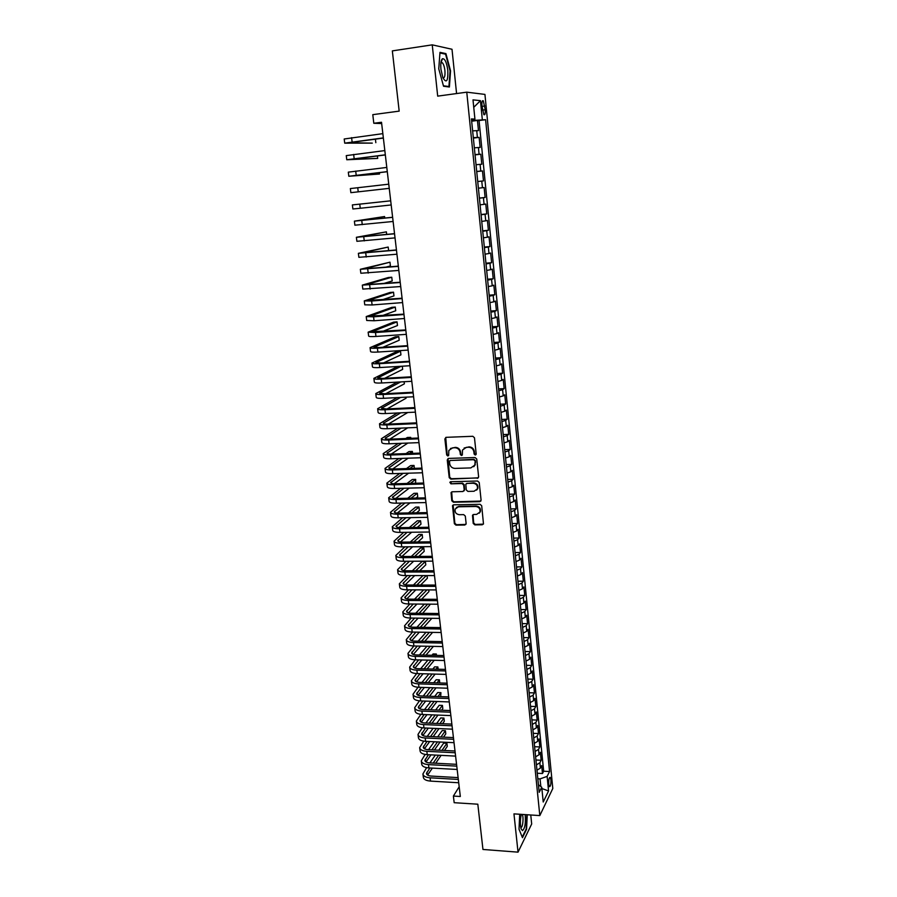 <?xml version="1.0" encoding="UTF-8"?>
<svg xmlns="http://www.w3.org/2000/svg" width="897" height="897" viewBox="0 0 897 897"><rect width="100%" height="100%" fill="white"/><g stroke="black" fill="none" stroke-linecap="round" stroke-linejoin="round"><path stroke-width="1.35" d="M475.264 455.048L476.195 453.949L474.468 437.758L472.82 436.29L446.179 437.332L444.878 438.913L446.684 454.97L447.816 455.99L448.657 455.418L448.825 450.451L452.66 447.816L454.869 447.738C457.762 447.928 459.511 449.487 460.116 452.413L460.34 454.499L461.495 455.519L462.336 454.925L462.493 450.036L466.395 447.323L468.615 447.244C471.53 447.435 473.291 448.993 473.885 451.931L474.109 454.028L475.264 455.048M464.108 448.04L469.086 446.874C472.001 447.065 473.751 448.623 474.356 451.561L474.58 453.647L476.049 454.611M445.719 437.433L447.177 454.588L448.578 455.564M450.473 448.489L455.351 447.368C458.244 447.558 459.993 449.117 460.598 452.043L460.823 454.117L462.258 455.093M550.926 779.762L550.231 777.351C549.099 777.43 548.594 779.728 548.729 784.258L549.424 786.658C550.556 786.568 551.061 784.27 550.926 779.762M473.212 523.422L474.838 524.88L482.238 524.779L483.483 523.893L481.689 505.751L480.063 504.293L453.714 504.82L452.514 505.65L454.364 523.702L455.979 525.149L464.837 525.025L466.126 523.534L465.319 516.089L463.693 514.631L459.286 514.71C455.99 514.149 454.622 512.254 455.194 509.025L458.412 506.805L475.758 506.469C479.032 507.007 480.422 508.868 479.917 512.075L476.61 514.407L473.706 514.463L472.484 515.315L473.212 523.422L473.672 522.973L475.298 524.431L483.382 524.128M456.573 93.557L452.01 49.268L432.242 44.85L392.337 50.894L399.176 111.127L372.793 114.659L373.802 123.27L381.517 122.261L460.318 796.491L453.389 796.054L454.174 802.692L477.821 804.205L482.956 849.459L518.029 852.15L531.686 823.984L530.755 814.981M432.242 44.85L437.691 96.136L466.765 92.167L539.815 815.586L513.959 813.871L518.029 852.15M477.305 478.393L478.628 476.845L476.733 459.006L475.085 457.537L448.534 458.423L447.244 459.97L449.218 477.664L450.843 479.11L478.37 477.821M479.222 482.485L481.095 500.167L479.783 501.681L453.422 502.23L451.808 500.784L451.056 492.599L452.256 491.78L462.919 491.522L464.22 489.997L463.671 484.997L462.045 483.539L450.933 483.831L449.857 482.317L450.698 481.734L477.585 481.016L479.222 482.485M537.269 773.236L542.483 773.517L541.687 765.578L540.398 768.09L539.871 762.764L536.428 764.861M535.946 759.994L541.16 760.264L540.364 752.28L539.063 754.747L538.536 749.387L535.083 751.451M534.601 746.696L539.837 746.943L539.041 738.915L537.729 741.337L537.191 735.944L533.726 737.973M533.255 733.32L538.503 733.544L537.695 725.471L536.384 727.848L535.834 722.433L532.358 724.417M531.899 719.865L537.157 720.078L536.35 711.96L535.027 714.281L534.477 708.832L530.99 710.794M530.542 706.343L535.812 706.533L535.004 698.371L533.659 700.647L533.11 695.164L529.611 697.092M529.174 692.742L534.455 692.91L533.637 684.703L532.291 686.934L531.742 681.428L528.221 683.312M527.795 679.063L533.098 679.22L532.269 670.967L530.912 673.142L530.362 667.603L526.831 669.454M526.416 665.316L531.719 665.451L530.901 657.153L529.533 659.273L528.972 653.711L525.429 655.528M525.025 651.491L530.34 651.603L529.51 643.261L528.142 645.335L527.582 639.74L524.016 641.512M523.624 637.588L528.961 637.689L528.12 629.29L526.741 631.32L526.18 625.68L522.603 627.429M522.222 623.617L527.559 623.684L526.73 615.252L525.328 617.214L524.767 611.552L521.179 613.256M520.798 609.556L526.158 609.612L525.317 601.125L523.915 603.042L523.343 597.346L519.744 599.005M519.385 595.417L524.756 595.451L523.904 586.918L522.491 588.78L521.919 583.061L518.298 584.687M517.95 581.211L523.332 581.211L522.48 572.634L521.056 574.439L520.484 568.687L516.851 570.268M516.515 566.915L521.908 566.904L521.056 558.27L519.621 560.031L519.038 554.234L515.394 555.781M515.069 552.541L520.473 552.507L519.61 543.829L518.163 545.522L517.591 539.702L513.925 541.205M513.611 538.088L519.038 538.032L518.163 529.308L516.717 530.946L516.123 525.081L512.456 526.55M512.153 523.545L517.58 523.467L516.717 514.699L515.248 516.28L514.654 510.382L510.965 511.817M510.673 508.935L516.123 508.823L515.248 499.999L513.768 501.524L513.185 495.604L509.474 496.983M509.193 494.225L514.665 494.101L513.779 485.232L512.288 486.69L511.694 480.736L507.971 482.081M507.713 479.435L513.185 479.29L512.299 470.364L510.797 471.777L510.202 465.778L506.469 467.079M506.211 464.568L511.705 464.399L510.808 455.418L509.305 456.764L508.7 450.743L504.944 451.998M504.708 449.61L510.214 449.419L509.317 440.393L507.792 441.672L507.186 435.617L503.419 436.828M503.195 434.574L508.711 434.35L507.803 425.268L506.278 426.49L505.673 420.401L501.883 421.568M501.67 419.437L507.209 419.202L506.289 410.064L504.753 411.23L504.136 405.096L500.347 406.218M500.145 404.222L505.684 403.953L504.776 394.77L503.217 395.869L502.6 389.702L498.788 390.778M498.597 388.917L504.159 388.625L503.239 379.386L501.681 380.418L501.053 374.217L497.23 375.249M497.05 373.522L502.623 373.208L501.703 363.913L500.122 364.888L499.506 358.643L495.649 359.63M495.492 358.038L501.075 357.701L500.145 348.35L498.564 349.258L497.936 342.979L494.068 343.921M493.922 342.463L499.528 342.093L498.586 332.697L496.994 333.538L496.366 327.214L492.487 328.111M492.352 326.8L497.958 326.407L497.016 316.944L495.413 317.717L494.774 311.371L490.883 312.212M490.76 311.035L496.389 310.62L495.447 301.1L493.821 301.807L493.182 295.416L489.269 296.212M489.168 295.18L494.808 294.743L493.855 285.168L492.229 285.807L491.578 279.382L487.654 280.122M487.564 279.236L493.215 278.765L492.262 269.134L490.614 269.705L489.975 263.236L486.028 263.931M485.95 263.202L491.623 262.698L490.659 253.01L489 253.515L488.349 247L484.391 247.65M484.324 247.056L490.009 246.54L489.044 236.786L487.374 237.223L486.723 230.675L482.732 231.269M482.698 230.832L488.394 230.271L487.419 220.471L485.737 220.83L485.075 214.237L481.084 214.787M481.05 214.495L486.768 213.912L485.782 204.056L484.088 204.337L483.427 197.71L479.413 198.203M479.402 198.069L485.12 197.463L484.133 187.54L482.429 187.742L481.767 181.082L477.731 181.519M481.767 181.082L483.472 180.902L482.485 170.923L476.733 171.574M476.722 171.462L480.758 171.058L480.097 164.353L481.812 164.241L480.814 154.206L475.051 154.889M475.029 154.609L479.088 154.262L478.415 147.512L480.153 147.489L479.144 137.387L473.313 137.667M473.358 138.093L479.144 137.387M481.936 105.734L483.864 114.659C484.997 115.253 485.456 113.616 485.232 109.748L483.304 100.812C482.171 100.206 481.711 101.854 481.936 105.734M466.765 92.167L484.941 94.409L552.799 788.485L539.815 815.586M542.483 773.517L543.66 771.207L549.547 771.521L485.602 119.705L471.598 120.534M549.547 771.521L547.125 776.387L548.56 790.963L543.223 802.008L541.743 787.23L539.198 792.343L471.43 118.909L474.928 119.099L472.999 99.87L480.444 100.655L482.306 119.514M543.66 771.207L479.054 120.546L477.462 120.456L478.471 130.626L472.629 130.85M479.088 154.262L480.814 154.206M480.758 171.058L482.485 170.923M485.12 197.463L483.427 197.71M486.768 213.912L485.075 214.237M488.394 230.271L486.723 230.675M490.009 246.54L488.349 247M491.623 262.698L489.975 263.236M493.215 278.765L491.578 279.382M494.808 294.743L493.182 295.416M496.389 310.62L494.774 311.371M497.958 326.407L496.366 327.214M499.528 342.093L497.936 342.979M501.075 357.701L499.506 358.643M502.623 373.208L501.053 374.217M504.159 388.625L502.6 389.702M505.684 403.953L504.136 405.096M507.209 419.202L505.673 420.401M508.711 434.35L507.186 435.617M510.214 449.419L508.7 450.743M511.705 464.399L510.202 465.778M513.185 479.29L511.694 480.736M514.665 494.101L513.185 495.604M516.123 508.823L514.654 510.382M517.58 523.467L516.123 525.081M519.038 538.032L517.591 539.702M520.473 552.507L519.038 554.234M521.908 566.904L520.484 568.687M523.332 581.211L521.919 583.061M524.756 595.451L523.343 597.346M526.158 609.612L524.767 611.552M527.559 623.684L526.18 625.68M528.961 637.689L527.582 639.74M530.34 651.603L528.972 653.711M531.719 665.451L530.362 667.603M533.098 679.22L531.742 681.428M534.455 692.91L533.11 695.164M535.812 706.533L534.477 708.832M537.157 720.078L535.834 722.433M538.503 733.544L537.191 735.944M539.837 746.943L538.536 749.387M541.16 760.264L539.871 762.764M540.824 786.534L540.05 778.888L537.83 778.764M474.076 120.22L473.975 119.301M459.186 786.781L453.389 796.054M373.802 123.27L381.662 123.562M471.665 121.196L477.462 120.456M479.054 120.546L485.602 119.705M471.519 119.817L474.928 119.099M478.415 147.512L474.345 147.848M480.097 164.353L476.038 164.734M478.404 188.202L482.429 187.742M480.074 204.852L484.088 204.337M481.745 221.391L485.737 220.83M483.393 237.828L487.374 237.223M485.042 254.176L489 253.515M486.679 270.423L490.614 269.705M488.304 286.569L492.229 285.807M489.919 302.625L493.821 301.807M491.522 318.581L495.413 317.717M493.115 334.446L496.994 333.538M494.707 350.211L498.564 349.258M496.288 365.886L500.122 364.888M497.857 381.472L501.681 380.418M499.416 396.967L503.217 395.869M500.963 412.373L504.753 411.23M502.499 427.678L506.278 426.49M504.036 442.905L507.792 441.672M505.56 458.042L509.305 456.764M507.074 473.089L510.797 471.777M508.577 488.046L512.288 486.69M510.079 502.925L513.768 501.524M511.559 517.715L515.248 516.28M513.039 532.426L516.717 530.946M514.508 547.047L518.163 545.522M515.977 561.589L519.621 560.031M517.434 576.042L521.056 574.439M518.881 590.428L522.491 588.78M520.316 604.713L523.915 603.042M521.751 618.93L525.328 617.214M523.164 633.069L526.741 631.32M524.588 647.129L528.142 645.335M525.99 661.1L529.533 659.273M527.391 675.004L530.912 673.142M528.782 688.829L532.291 686.934M530.161 702.575L533.659 700.647M531.54 716.255L535.027 714.281M532.908 729.844L536.384 727.848M534.264 743.378L537.729 741.337M535.621 756.821L539.063 754.747M541.743 787.23L538.435 784.74M536.967 770.198L540.398 768.09M540.05 778.888L547.125 776.387M473.751 107.326L480.444 100.655M548.56 790.963L541.866 788.519M438.756 68.845L443.544 86.247L449.397 87.009L450.552 70.852L445.921 53.607L439.99 52.362L438.756 68.845M519.711 814.252L519.027 829.254L522.469 837.675L526.584 829.243L527.223 814.745M441.346 61.949L441.156 61.265M444.172 53.865L445.921 53.607M448.029 458.535L449.711 477.26L451.337 478.706L477.765 477.978M474.827 460.733L473.672 459.713L450.384 460.475L449.543 461.047L449.711 463.738C450.316 466.642 452.066 468.2 454.936 468.402L470.835 467.92L474.782 465.139L475.298 460.352L473.672 459.713M450.115 460.52L474.143 459.331M473.751 466.709L475.242 464.747L475.062 462.93M475.298 460.352L475.522 462.549M451.696 491.915L452.29 500.358L453.904 501.804L480.893 501.075M463.984 490.962L464.691 489.583L464.153 484.582L462.516 483.124L450.933 483.831M450.406 481.79L451.415 483.416M474.053 491.253L477.35 488.932C477.888 485.669 476.509 483.775 473.19 483.248L467.034 483.405L465.812 484.257L466.272 489.953L467.909 491.41L474.053 491.253M476.621 490.121L477.809 488.517C478.359 485.255 476.969 483.371 473.65 482.833L473.19 483.248M466.451 483.55L473.65 482.833M473.055 514.631L473.672 522.973M479.278 513.185L480.377 511.638C480.87 508.431 479.491 506.57 476.217 506.031L475.758 506.469M456.349 507.5L458.894 506.368L476.217 506.031M453.131 504.966L454.846 523.254L456.461 524.7L465.947 524.397M383.367 138.082L348.754 142.713L372.3 143.128L344.717 143.15L344.201 138.99L382.851 133.642M344.717 143.15L383.344 137.891M375.832 142.679L375.406 139.091M447.838 70.493C446.628 62.196 444.8 58.294 442.367 58.776C440.943 60.256 440.472 63.765 440.954 69.316L442.871 77.68C446.471 83.679 448.119 81.279 447.838 70.493M442.883 77.691C444.576 78.308 445.26 75.942 444.912 70.571C444.441 66.748 443.589 64.136 442.344 62.756L440.898 62.835M439.934 52.99L445.574 54.156L450.059 70.863L448.937 86.527L443.421 85.798M447.368 86.751L448.937 86.527M521.303 814.353C520.103 819.712 520.047 824.567 521.123 828.895L522.503 830.633C524.98 828.38 525.866 823.042 525.16 814.611M520.742 827.348L520.989 827.415C522.873 827.752 523.859 816.483 522.144 814.409M526.831 814.723L526.203 828.963L522.222 837.092M346.78 159.733L346.264 155.618L384.824 150.584M385.34 154.946L350.794 159.318L377.693 158.399L346.78 159.756L385.318 154.811M377.693 158.399L377.402 155.91M387.291 171.708L352.824 175.823L379.543 174.018L348.821 176.261L348.316 172.146L386.798 167.436M348.821 176.261L387.291 171.63M379.543 174.018L379.375 172.628M350.862 192.664L389.242 188.348L350.862 192.664L350.357 188.572L388.749 184.177M359.753 204.157L390.7 200.816L352.375 204.908L359.753 204.157L360.258 208.272L391.182 204.953M352.375 204.92L352.88 208.979L360.258 208.272M384.757 218.083L384.578 216.536L354.393 221.144L392.628 217.354M354.393 221.167L354.887 225.192L393.11 221.469M392.617 217.276L358.363 220.707L384.578 216.536M386.685 234.431L386.383 231.841L356.389 237.29L394.557 233.792M356.389 237.313L356.894 241.304L395.028 237.884M394.534 233.657L360.347 236.842L386.383 231.841M388.614 250.678L388.188 247.056L358.374 253.335L396.463 250.14M358.385 253.369L358.878 257.327L396.934 254.21M396.44 249.938L362.321 252.887L388.188 247.056M385.374 267.284L390.419 265.949L389.971 262.182L360.359 269.279L398.358 266.375M360.359 269.324L360.852 273.249L398.829 270.423M398.335 266.129L364.294 268.842L389.971 262.182M383.154 283.665L392.202 280.974L391.754 277.229L388.289 277.521L362.321 285.134L400.253 282.521M362.332 285.19L362.814 289.092L400.724 286.547M400.208 282.219L366.245 284.697L391.754 277.229M382.178 299.8L393.962 295.909L393.525 292.187L390.072 292.467L364.272 300.899L371.627 301.011L402.125 298.578M364.283 300.966L364.765 304.823L372.109 304.969L402.596 302.581M402.08 298.219L368.185 300.461L393.525 292.187M381.965 315.766L395.723 310.766L395.285 307.066L391.843 307.335L366.223 316.574L373.567 316.82L403.986 314.533M366.234 316.652L366.705 320.476L374.049 320.756L404.457 318.502M403.942 314.118L370.125 316.136L395.285 307.066M382.223 331.587L397.472 325.544L397.035 321.855L393.592 322.113L368.151 332.159L375.495 332.529L405.848 330.399M368.162 332.238L368.633 336.039C368.779 336.61 371.223 336.745 375.966 336.453L406.307 334.346M405.792 329.928L372.042 331.711L397.035 321.855M382.828 347.285L399.21 340.243L398.784 336.577L395.342 336.812L370.069 347.644C370.226 348.26 372.67 348.428 377.402 348.159L407.687 346.164M370.08 347.744L370.551 351.501C370.708 352.14 373.152 352.319 377.884 352.05L408.146 350.088M407.63 345.637L378.848 347.543L373.948 347.206L398.784 336.577M383.669 362.848L400.937 354.853L400.511 351.209L397.091 351.433L371.986 363.05C372.143 363.722 374.587 363.947 379.308 363.689L409.514 361.839M371.997 363.15L372.457 366.884C372.625 367.579 375.058 367.804 379.79 367.557L409.974 365.741M409.447 361.267L380.743 363.027L375.843 362.601L400.511 351.209M397.763 366.481L373.881 378.355C374.049 379.095 376.493 379.353 381.203 379.128L411.342 377.424M373.892 378.478L374.352 382.178C374.52 382.929 376.964 383.198 381.673 382.985L411.79 381.303M411.263 376.796L382.627 378.433L377.738 377.917L401.194 366.268M384.678 378.31L402.663 369.385L402.282 366.2M397.293 382.111L375.765 393.581C375.944 394.388 378.388 394.691 383.086 394.489L413.147 392.908M375.787 393.705L376.235 397.371C376.415 398.19 378.859 398.503 383.557 398.313L413.607 396.766M413.069 392.236L384.499 393.738L379.61 393.144L400.724 381.92M385.811 393.671L404.368 383.838L404.121 381.73M397.158 397.618L377.648 408.718C377.828 409.581 380.261 409.929 384.959 409.75L414.952 408.314M377.659 408.853L378.108 412.485C378.299 413.371 380.732 413.719 385.418 413.551L415.401 412.149M414.863 407.586L386.36 408.965L381.472 408.281L400.6 397.438M387.055 408.931L406.072 398.223L405.949 397.158M397.304 413.001L379.509 423.765C379.7 424.696 382.133 425.077 386.82 424.931L416.735 423.619M379.532 423.911L379.969 427.521C380.171 428.452 382.604 428.856 387.28 428.71L417.183 427.432M416.645 422.846L388.21 424.102C385.082 424.203 383.456 423.945 383.333 423.328L400.735 412.833M388.367 424.09L407.765 412.508M397.663 428.261L381.371 438.734C381.561 439.709 383.994 440.147 388.67 440.012L418.518 438.846M381.382 438.891L381.83 442.468C382.032 443.454 384.465 443.892 389.13 443.78L418.966 442.636M418.428 438.028L390.049 439.149C386.932 439.227 385.306 438.947 385.172 438.285L401.105 428.116M389.747 439.16L407.698 427.835M398.201 443.432L383.21 453.613C383.411 454.656 385.845 455.115 390.509 455.014L420.289 453.983M383.232 453.781L383.669 457.324C383.871 458.378 386.304 458.849 390.969 458.759L420.727 457.75M420.188 453.108L391.877 454.106C388.771 454.174 387.145 453.86 387.011 453.164L401.632 443.297M391.182 454.117L407.843 443.062M410.815 438.33L410.703 437.355L407.328 437.489L405.736 438.521M409.122 438.398L410.703 437.355M398.873 458.49L385.048 468.413C385.262 469.501 387.683 470.017 392.337 469.938L422.05 469.03M385.06 468.582L385.497 472.091C385.71 473.201 388.143 473.728 392.796 473.65L422.487 472.775M421.938 468.111L393.705 468.985C390.599 469.03 388.973 468.694 388.827 467.965L402.316 458.378M392.662 468.996L408.169 458.176M412.598 453.377L412.373 451.438L408.998 451.561L406.005 453.613M409.402 453.49L412.373 451.438M399.67 473.448L386.865 483.124C387.089 484.268 389.511 484.817 394.153 484.772L423.799 483.988M386.887 483.304L387.325 486.791C387.538 487.957 389.971 488.506 394.613 488.461L424.236 487.721M423.687 483.023L395.51 483.775C392.415 483.808 390.789 483.449 390.644 482.676L403.112 473.347M394.164 483.775L408.651 473.179M414.369 468.346L414.033 465.453L410.669 465.565L406.442 468.593M409.839 468.481L414.033 465.453M400.567 488.316L388.681 497.745C388.906 498.956 391.339 499.551 395.958 499.517L425.537 498.867M388.704 497.936L389.13 501.389C389.365 502.612 391.787 503.217 396.418 503.183L425.963 502.567M425.413 497.857L397.304 498.485C394.22 498.508 392.606 498.115 392.449 497.308L404.009 488.226M395.712 498.463L409.256 488.091M415.591 483.236L415.681 479.39L412.317 479.48L407.014 483.472M410.411 483.382L415.681 479.39M401.553 503.082L390.487 512.299C390.722 513.555 393.144 514.183 397.763 514.183L427.264 513.656M390.509 512.49L390.935 515.921C391.17 517.199 393.592 517.838 398.212 517.827L427.69 517.334M427.14 512.602L399.098 513.106C396.014 513.118 394.4 512.692 394.243 511.851L404.984 503.004M397.27 513.062L409.974 502.903M416.029 498.059L417.733 496.703L417.318 493.249L413.966 493.328L407.709 498.25M411.095 498.171L417.318 493.249M402.596 517.76L392.281 526.763C392.516 528.075 394.938 528.748 399.546 528.759L428.979 528.355M392.303 526.965L392.729 530.362C392.964 531.697 395.386 532.37 399.995 532.392L429.405 532.022M428.856 527.257L400.881 527.649C397.808 527.638 396.182 527.201 396.026 526.315L406.027 517.704M398.84 527.571L410.781 517.625M416.578 512.792L419.359 510.483L418.955 507.04L415.614 507.108L408.483 512.938M411.88 512.871L418.955 507.04M403.706 532.347L394.063 541.149C394.31 542.517 396.732 543.223 401.329 543.257L430.695 542.988M394.086 541.362L394.501 544.726C394.758 546.116 397.169 546.834 401.766 546.867L431.121 546.621M430.56 541.833L402.641 542.113C399.58 542.091 397.965 541.62 397.797 540.7L407.126 532.302M400.421 542.001L411.667 532.246M417.24 527.425L420.985 524.173L420.57 520.753L417.24 520.809L409.357 527.526M412.743 527.481L420.57 520.753M404.861 546.845L395.835 555.445C396.082 556.88 398.503 557.62 403.089 557.676L432.388 557.519M395.857 555.669L396.272 559.01C396.53 560.457 398.952 561.208 403.538 561.264L432.814 561.141M432.253 556.331L404.401 556.488C401.34 556.454 399.726 555.961 399.557 555.008L408.281 546.811M402.024 556.342L412.631 546.778M417.98 541.956L422.588 537.796L422.184 534.399L418.865 534.444L410.288 542.035M413.674 542.001L422.184 534.399M406.061 561.253L397.595 569.673C397.853 571.154 400.275 571.927 404.85 572.017L434.081 571.983M397.629 569.898L398.033 573.217C398.302 574.708 400.712 575.493 405.287 575.582L434.507 575.582M433.935 570.75L406.15 570.784C403.101 570.739 401.486 570.212 401.307 569.225L409.481 561.242M403.628 570.593L413.64 561.23M418.787 556.409L424.191 551.352L423.799 547.966L420.48 548L411.286 556.454M414.672 556.432L423.799 547.966M407.294 575.582L399.356 583.824C399.613 585.349 402.035 586.167 406.599 586.268L435.763 586.358M399.378 584.059L399.793 587.344C400.051 588.892 402.473 589.71 407.036 589.822L436.177 589.934M435.617 585.079L407.888 585.012C404.85 584.945 403.235 584.396 403.056 583.375L410.714 575.582M405.231 584.777L414.706 575.582M419.673 570.772L425.795 564.83L425.391 561.466L422.083 561.488L412.34 570.784M415.715 570.772L425.391 561.466M408.572 589.822L401.094 597.884C401.363 599.465 403.785 600.317 408.337 600.452L437.433 600.654M401.127 598.131L401.531 601.394C401.8 602.986 404.222 603.849 408.774 603.984L437.848 604.208M437.276 599.331L409.626 599.151C406.588 599.073 404.973 598.501 404.782 597.447L411.97 589.845M406.834 598.871L415.816 589.856M420.615 585.046L427.376 578.24L427.062 575.582M416.802 585.035L426.299 575.582M422.98 575.582L413.427 585.023M409.862 603.984L402.831 611.877C403.112 613.514 405.522 614.4 410.064 614.546L439.093 614.871M402.865 612.135L403.258 615.364C403.538 617.013 405.949 617.91 410.501 618.055L439.508 618.403M438.936 613.503L411.342 613.212C408.314 613.111 406.7 612.528 406.509 611.429L413.259 604.017M408.449 612.886L416.959 604.04M421.601 599.23L428.957 591.583L428.755 589.912M417.935 599.207L426.972 589.901M423.653 589.89L414.56 599.185M411.185 618.067L404.558 625.792C404.839 627.474 407.249 628.393 411.79 628.562L440.741 628.999M404.592 626.05L404.984 629.257C405.265 630.95 407.675 631.892 412.216 632.06L441.156 632.52M440.584 627.597L413.057 627.194C410.03 627.081 408.415 626.465 408.225 625.344L414.571 618.111M410.064 626.812L418.137 618.145M422.633 613.335L430.448 604.152M419.101 613.29L427.701 604.13M424.393 604.107L415.737 613.256M412.519 632.06L406.274 639.628C406.565 641.355 408.965 642.319 413.495 642.51L442.389 643.059M406.307 639.897L406.7 643.071C406.991 644.82 409.402 645.784 413.921 645.986L442.793 646.558M442.221 641.613L414.75 641.097C411.734 640.985 410.131 640.335 409.929 639.18L415.905 632.116M411.667 640.671L419.348 632.172M423.698 627.351L431.861 618.313M420.289 627.306L428.508 618.28M425.2 618.235L416.926 627.25M413.876 645.986L407.978 653.386C408.27 655.169 410.68 656.167 415.199 656.369L444.026 657.041M408.012 653.666L408.404 656.817C408.696 658.611 411.106 659.62 415.625 659.833L444.43 660.517M443.847 655.55L416.443 654.933C413.439 654.799 411.824 654.137 411.633 652.938L417.262 646.053M413.282 654.451L420.581 646.12M424.797 641.288L432.601 632.385M421.512 641.232L429.36 632.329M426.053 632.284L418.159 641.164M415.244 659.811L409.671 667.076C409.974 668.904 412.385 669.936 416.892 670.16L445.652 670.934M409.705 667.357L410.097 670.485C410.4 672.324 412.799 673.367 417.307 673.602L446.056 674.398M445.473 669.409L418.125 668.691C415.12 668.534 413.517 667.85 413.315 666.628L418.619 659.9M414.885 668.153L421.837 659.979M425.94 655.146L433.397 646.367M434.866 641.478L431.132 641.411M422.756 655.079L430.257 646.311M426.95 646.244L419.404 655.001M416.634 673.569L411.364 680.688C411.667 682.561 414.066 683.626 418.574 683.873L447.267 684.759M411.398 680.98L411.779 684.075C412.093 685.97 414.492 687.046 418.989 687.293L447.67 688.212M447.076 683.2L419.807 682.37C416.802 682.202 415.199 681.496 414.997 680.24L419.998 673.669M416.488 681.776L423.104 673.759M427.095 668.927L434.238 660.27M436.503 655.382L436.346 654.014L433.083 653.935L431.95 655.281M424.012 668.848L431.199 660.203M435.224 655.359L436.346 654.014M427.903 660.125L420.671 668.758M418.036 687.248L413.035 694.222C413.349 696.15 415.748 697.249 420.245 697.518L448.87 698.516M413.08 694.525L413.461 697.597C413.775 699.537 416.174 700.647 420.659 700.916L449.274 701.936M448.679 696.913L421.467 695.971C418.473 695.803 416.87 695.063 416.657 693.773L421.388 687.371M418.08 695.332L424.393 687.461M428.273 682.628L435.123 674.096M438.14 669.218L437.882 666.953L434.619 666.875L432.825 669.084M425.29 682.539L432.175 674.017M436.099 669.162L437.882 666.953M428.878 673.927L421.949 682.438M419.448 700.837L414.706 707.688C415.031 709.662 417.43 710.794 421.904 711.086L450.473 712.184M414.75 707.991L415.12 711.041C415.446 713.025 417.845 714.169 422.319 714.461L450.866 715.593M450.272 710.536L423.126 709.505C420.132 709.314 418.529 708.563 418.316 707.24L422.779 700.994M419.684 708.809L425.694 701.095M429.484 696.251L436.043 687.842M439.777 682.976L439.407 679.836L436.155 679.747L433.733 682.796M426.58 696.15L433.184 687.741M437.007 682.897L439.407 679.836M429.898 687.64L423.249 696.038M420.861 714.348L416.365 721.076C416.69 723.105 419.09 724.26 423.563 724.574L452.054 725.785M416.41 721.39L416.78 724.417C417.105 726.447 419.504 727.624 423.967 727.938L452.458 729.171M451.864 724.103L424.774 722.96C421.792 722.758 420.188 721.984 419.975 720.639L424.18 714.539M421.265 722.208L427.017 714.651M430.695 709.796L437.007 701.499M440.696 696.633L440.92 692.652L437.68 692.551L434.686 696.431M427.891 709.684L434.226 701.398M437.949 696.543L440.92 692.652M430.941 701.286L424.561 709.561M422.296 727.792L418.024 734.396C418.35 736.471 420.749 737.659 425.2 737.996L453.635 739.307M418.058 734.721L418.428 737.715C418.764 739.801 421.153 741 425.615 741.337L454.028 742.671M453.433 737.592L426.411 736.347C423.429 736.134 421.837 735.338 421.612 733.959L425.593 728.005M422.857 735.54L428.34 728.129M431.939 723.262L437.994 715.077M441.593 710.211L442.804 708.585L442.423 705.401L439.194 705.289L435.662 709.987M429.203 723.15L435.292 714.976M438.925 710.11L442.423 705.401M432.018 714.842L425.884 723.016M423.732 741.146L419.661 747.649C419.998 749.757 422.386 750.991 426.837 751.338L455.205 752.751M419.706 747.975L420.076 750.946C420.413 753.076 422.801 754.31 427.252 754.657L455.598 756.104M455.003 751.002L428.037 749.657C425.066 749.432 423.474 748.614 423.249 747.201L427.006 741.404M424.438 748.793L429.674 741.527M433.184 736.661L439.003 728.588M442.524 723.711L444.307 721.244L443.925 718.082L440.696 717.959L436.671 723.464M430.538 736.538L436.391 728.476M439.922 723.599L443.925 718.082M433.105 728.33L427.219 736.381M425.167 754.433L421.298 760.824C421.635 762.988 424.023 764.244 428.463 764.614L456.775 766.128M421.343 761.161L421.702 764.109C422.05 766.285 424.438 767.552 428.878 767.91L457.167 769.469M456.562 764.334L429.652 762.899C426.692 762.663 425.1 761.822 424.864 760.376L428.418 754.725M426.008 761.979L431.02 754.848M434.451 749.982L440.046 742.01M443.488 737.132L445.798 733.847L445.417 730.707L442.199 730.562L437.702 736.863M431.872 749.847L437.501 741.897M440.954 737.02L445.417 730.707M434.226 741.741L428.553 749.69M426.613 767.641L422.924 773.932C423.272 776.14 425.66 777.43 430.089 777.811L458.333 779.437M422.969 774.279L423.328 777.206C423.676 779.415 426.064 780.715 430.493 781.096L458.715 782.756M458.109 777.609L431.266 776.073C428.306 775.827 426.714 774.963 426.479 773.483L429.842 767.967M427.577 775.086L432.365 768.112M435.718 763.224L441.111 755.364M444.475 750.475L447.278 746.394L446.908 743.265L443.69 743.108L438.756 750.195M433.206 763.089L438.633 755.24M442.008 750.352L446.908 743.265M435.359 755.072L429.898 762.921M477.395 137.364L476.722 130.581M482.003 106.384L484.873 106.003M482.384 110.118L485.232 109.748M351.59 137.633L352.106 141.838M353.653 154.419L354.158 158.601M355.694 171.103L356.21 175.251M357.735 187.686L358.239 191.812M361.76 220.55L362.265 224.631M363.756 236.83L364.249 240.889M365.741 253.021L366.234 257.047M367.714 269.111L368.207 273.114M369.676 285.111L370.158 289.092M371.627 301.011L372.109 304.969M373.567 316.82L374.049 320.756M370.685 315.8L370.753 316.372M375.495 332.529L375.966 336.453M372.603 331.352L372.681 332.002M377.402 348.159L377.884 352.05M374.498 346.803L374.587 347.531M379.308 363.689L379.79 367.557M376.392 362.175L376.493 362.971M381.203 379.128L381.673 382.985M378.276 377.446L378.377 378.321M383.086 394.489L383.557 398.313M380.149 392.639L380.261 393.581M384.959 409.75L385.418 413.551M382.01 407.743L382.133 408.752M386.82 424.931L387.28 428.71M383.86 422.767L383.983 423.844M388.67 440.012L389.13 443.78M385.699 437.702L385.833 438.846M390.509 455.014L390.969 458.759M387.526 452.548L387.672 453.759M392.337 469.938L392.796 473.65M389.343 467.315L389.5 468.593M394.153 484.772L394.613 488.461M391.148 481.992L391.316 483.337M395.958 499.517L396.418 503.183M392.942 496.59L393.121 498.003M397.763 514.183L398.212 517.827M394.736 511.111L394.915 512.579M399.546 528.759L399.995 532.392M396.508 525.552L396.698 527.077M401.329 543.257L401.766 546.867M398.279 539.904L398.47 541.496M403.089 557.676L403.538 561.264M400.04 554.178L400.241 555.837M404.85 572.017L405.287 575.582M401.789 568.373L401.991 570.088M406.599 586.268L407.036 589.822M403.527 582.489L403.74 584.272M408.337 600.452L408.774 603.984M405.253 596.527L405.478 598.366M410.064 614.546L410.501 618.055M406.969 610.498L407.204 612.393M411.79 628.562L412.216 632.06M408.684 624.379L408.92 626.341M413.495 642.51L413.921 645.986M410.378 638.193L410.624 640.2M415.199 656.369L415.625 659.833M412.071 651.928L412.328 653.991M416.892 670.16L417.307 673.602M413.752 665.585L414.01 667.716M418.574 683.873L418.989 687.293M415.423 679.175L415.692 681.35M420.245 697.518L420.659 700.916M417.094 692.686L417.363 694.917M421.904 711.086L422.319 714.461M418.742 706.13L419.022 708.417M423.563 724.574L423.967 727.938M420.39 719.495L420.682 721.838M425.2 737.996L425.615 741.337M422.027 732.793L422.319 735.181M426.837 751.338L427.252 754.657M423.653 746.012L423.956 748.468M428.463 764.614L428.878 767.91M425.279 759.165L425.582 761.665M430.089 777.811L430.493 781.096M426.882 772.25L427.196 774.806M482.351 100.946L483.304 100.812M441.145 62.566L442.367 58.776M440.887 62.969L442.344 62.756"/></g></svg>
